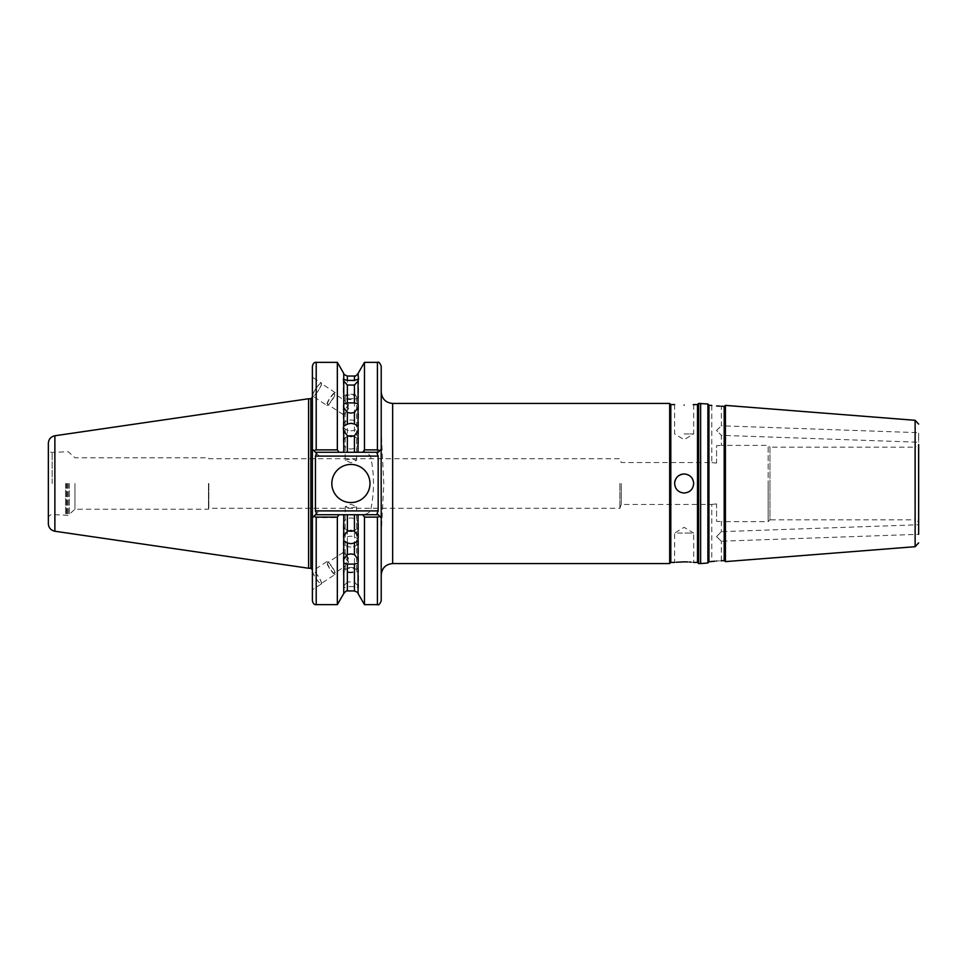 <?xml version="1.0" encoding="UTF-8"?>
<svg xmlns="http://www.w3.org/2000/svg" width="967" height="967" viewBox="0 0 967 967"><rect width="100%" height="100%" fill="white"/><g stroke="black" fill="none" stroke-linecap="round" stroke-linejoin="round"><path stroke-width="0.73" stroke-dasharray="4.83 3.63" d="M350.9 430.774A7.627 5.391 0 0 0 358.527 425.371A7.627 5.391 0 0 0 350.9 419.98A7.627 5.391 0 0 0 343.285 425.371A7.627 5.391 0 0 0 350.9 430.774M353.366 436.153A7.627 6.6 180 0 1 358.527 442.402A7.627 6.6 180 0 1 350.9 449.002A7.627 6.6 180 0 1 343.285 442.402A7.627 6.6 180 0 1 348.446 436.153M721.334 560.8L721.334 541.206L716.559 536.6L721.334 541.206L918.65 534.316L918.65 524.767L721.334 531.657L716.559 536.6L721.334 531.657L721.334 521.624L768.136 521.624L768.136 483.5L768.136 521.624L769.95 519.823L769.95 483.5L769.95 519.823L914.842 519.823L914.842 483.5L914.842 519.823L918.263 521.805L918.263 445.195L918.65 522.458M716.559 503.928C710.419 504.52 710.419 504.52 716.559 503.928C710.419 504.52 710.419 504.52 716.559 503.928L716.559 521.334C722.712 521.66 722.712 521.66 716.559 521.334C722.712 521.66 722.712 521.66 716.559 521.334L716.559 503.928M714.794 561.186L716.559 561.029C722.712 560.703 722.712 560.703 716.559 561.029M350.9 547.02A7.627 5.391 0 0 1 343.285 541.629A7.627 5.391 0 0 1 350.9 536.226A7.627 5.391 0 0 1 358.527 541.629A7.627 5.391 0 0 1 350.9 547.02M353.366 530.847A7.627 6.6 180 0 0 358.527 524.597A7.627 6.6 180 0 0 350.9 517.998A7.627 6.6 180 0 0 343.285 524.597A7.627 6.6 180 0 0 348.446 530.847M331.838 483.5A19.062 19.062 0 0 0 350.9 502.562A19.062 19.062 0 0 0 369.974 483.5A19.062 19.062 0 0 0 350.9 464.438A19.062 19.062 0 0 0 331.838 483.5M48.35 443.297L48.35 523.703M918.65 483.5L918.65 444.542L914.842 447.177L914.842 483.5L914.842 447.177L769.95 447.177L769.95 483.5L769.95 447.177L768.136 445.376L768.136 483.5L768.136 445.376L721.334 445.376L721.334 435.343L918.65 442.233L918.65 432.684L918.65 442.233M335.235 574.338A7.627 1.499 -123.3 0 1 329.795 568.789A7.627 1.499 -123.3 0 1 326.846 561.597A7.627 1.499 -123.3 0 1 332.297 567.145A7.627 1.499 -123.3 0 1 335.235 574.338L321.177 583.585A7.627 1.499 -123.3 0 1 315.738 578.036A7.627 1.499 -123.3 0 1 312.8 570.844A7.627 1.499 -123.3 0 1 318.24 576.392A7.627 1.499 -123.3 0 1 321.177 583.585M326.846 561.597L312.8 570.844M345.183 570.131A5.717 1.958 180 0 1 350.9 568.185A5.717 1.958 180 0 1 356.63 570.131A5.717 1.958 180 0 1 350.9 572.089A5.717 1.958 180 0 1 345.183 570.131L345.183 565.876L348.64 562.153A6.285 1.233 -123.3 0 1 344.506 556.533A6.285 1.233 -123.3 0 1 343.2 552.435A6.285 1.233 -123.3 0 1 344.337 552.931A6.285 1.233 -123.3 0 1 348.64 558.563C346.198 562.601 345.146 565.091 345.473 566.009L334.497 573.226A6.285 1.233 -123.3 0 1 330.013 568.644A6.285 1.233 -123.3 0 1 327.583 562.709A6.285 1.233 -123.3 0 1 332.08 567.291A6.285 1.233 -123.3 0 1 334.497 573.226M343.2 552.435L327.583 562.709M312.389 572.222L312.389 588.262L312.389 572.222M321.395 583.911A8.002 1.571 56.7 0 0 321.395 582.339A8.002 1.571 56.7 0 0 316.983 574.483A8.002 1.571 56.7 0 0 312.583 570.53L312.389 571.05A8.002 1.571 56.7 0 0 312.583 572.089A8.002 1.571 56.7 0 0 316.983 579.958A8.002 1.571 56.7 0 0 321.395 583.911L312.389 589.822L312.389 588.262M350.9 508.122L356.63 506.793L350.9 504.206L345.183 506.793L350.9 508.122M358.056 593.533L358.056 585.954L354.442 581.953L347.371 581.953L347.371 514.722L343.756 514.722L343.756 587.779L347.371 586.582L354.442 586.582L358.527 587.67L358.527 570.131A7.627 2.611 180 0 1 350.9 572.742A7.627 2.611 180 0 1 343.285 570.131A7.627 2.611 180 0 1 350.9 567.532A7.627 2.611 180 0 1 358.527 570.131M326.846 405.403A7.627 1.499 -56.7 0 0 332.297 399.855A7.627 1.499 -56.7 0 0 335.235 392.662A7.627 1.499 -56.7 0 0 329.795 398.211A7.627 1.499 -56.7 0 0 326.846 405.403L312.8 396.156A7.627 1.499 -56.7 0 0 318.24 390.608A7.627 1.499 -56.7 0 0 321.177 383.416A7.627 1.499 -56.7 0 0 315.738 388.964A7.627 1.499 -56.7 0 0 312.8 396.156M335.235 392.662L321.177 383.416M345.183 396.869A5.717 1.958 180 0 1 350.9 394.911A5.717 1.958 180 0 1 356.63 396.869A5.717 1.958 180 0 1 350.9 398.815A5.717 1.958 180 0 1 345.183 396.869L345.183 401.124L348.64 404.847A6.285 1.233 -56.7 0 0 344.506 410.467A6.285 1.233 -56.7 0 0 343.2 414.565A6.285 1.233 -56.7 0 0 344.337 414.069A6.285 1.233 -56.7 0 0 348.64 408.437C346.198 404.399 345.146 401.909 345.473 400.991L334.497 393.774A6.285 1.233 -56.7 0 0 330.013 398.356A6.285 1.233 -56.7 0 0 327.583 404.291A6.285 1.233 -56.7 0 0 332.08 399.709A6.285 1.233 -56.7 0 0 334.497 393.774M348.64 404.847L345.993 412.679L344.337 414.069M345.183 460.207L350.9 458.878L356.63 460.207L350.9 462.794L345.183 460.207L345.183 412.74L348.64 408.437M343.2 414.565L327.583 404.291M321.395 383.089A8.002 1.571 -56.7 0 0 316.33 387.96A8.002 1.571 -56.7 0 0 312.389 395.95L312.389 377.178L312.583 396.47A8.002 1.571 -56.7 0 0 318.3 390.644A8.002 1.571 -56.7 0 0 321.395 383.089L312.389 377.178M350.9 399.468A7.627 2.611 180 0 1 343.285 396.869A7.627 2.611 180 0 1 350.9 394.258A7.627 2.611 180 0 1 358.527 396.869A7.627 2.611 180 0 1 350.9 399.468M724.186 406.43L724.186 560.57M725.419 561.622L725.419 405.378M708.944 405.233L708.944 561.767M707.892 404.001L707.892 562.999M719.98 406.164L721.334 406.2L721.334 425.794L918.65 432.684M674.628 483.5C675.184 489.29 678.363 492.469 684.153 493.037C689.942 492.469 693.121 489.29 693.69 483.5C693.134 477.71 689.954 474.543 684.153 473.963C678.363 474.531 675.184 477.71 674.628 483.5A9.537 9.537 0 0 0 684.153 493.037A9.537 9.537 0 0 1 674.628 483.5A9.537 9.537 0 0 1 684.153 473.963A9.537 9.537 0 0 0 682.291 474.156M680.502 474.688A9.537 9.537 0 0 0 678.858 475.571M676.235 478.206A9.537 9.537 0 0 0 675.353 479.85M684.153 433.929L693.69 433.929L684.153 433.929M676.235 562.25L674.628 562.431L674.628 533.071L684.153 533.071L674.628 533.071L684.153 527.341L693.69 533.071L684.153 533.071L693.69 533.071L693.69 562.431L690.897 562.141M697.497 404.569L697.497 562.431M698.645 563.568L698.645 403.432M670.808 404.569L670.808 562.431M669.672 403.432L669.672 563.568M716.559 430.4L721.334 425.794L716.559 430.4L721.334 435.343L716.559 430.4M619.859 483.5L619.859 508.279L619.859 483.5M621.237 483.5L621.237 504.472L621.237 483.5M208.836 483.5L208.836 508.279L208.836 483.5M74.942 483.5L74.942 509.234L74.942 483.5M208.497 483.5L208.497 509.222L208.497 483.5M65.575 483.5L65.575 514.577L65.575 483.5M308.582 398.755L308.582 568.245M381.216 600.845L381.216 366.155M381.216 534.691L383.814 483.5L381.216 432.309M700.64 403.432L700.64 563.568M716.559 463.072C710.419 462.48 710.419 462.48 716.559 463.072C710.419 462.48 710.419 462.48 716.559 463.072L716.559 445.666C722.712 445.34 722.712 445.34 716.559 445.666C722.712 445.34 722.712 445.34 716.559 445.666L716.559 463.072M312.389 495.37L312.389 600.845M364.474 362.347L364.474 452.278L378.17 452.278L315.447 452.278L378.17 452.278L381.143 449.292M358.056 373.467L358.056 452.278L364.474 452.278M343.756 373.467L343.756 452.278L347.371 452.278L347.371 376.054M312.389 366.155L312.389 449.22L319.255 456.086L315.447 452.278L343.756 452.278M339.03 452.278L337.338 449.885L316.209 449.885L316.209 362.347M337.338 362.347L337.338 449.885M343.285 570.131L343.756 593.533M362.782 514.722L364.474 517.115L377.408 517.115L379.838 516.402L378.17 514.722L381.216 517.78L378.17 514.722L315.447 514.722L378.17 514.722L358.056 514.722L358.056 585.954M364.474 517.115L364.474 604.653M316.209 604.653L316.209 517.635L337.338 517.635L337.338 604.653M337.338 517.635L338.728 514.722L315.447 514.722L319.255 510.914L312.389 517.78M343.756 514.722L338.728 514.722M360.631 452.278C364.764 452.012 368.052 453.281 370.518 456.086C374.471 474.289 374.471 492.566 370.518 510.914C368.052 513.719 364.764 514.988 360.631 514.722M347.371 514.722L354.442 514.722L354.442 581.953M358.056 514.722L354.442 514.722M347.371 581.953L343.756 585.954M354.442 376.054L354.442 452.278L347.371 452.278M312.389 449.22L315.447 452.278L312.389 449.22L312.389 471.63M354.442 452.278L358.056 452.278M48.35 483.5L48.35 518.36L48.35 483.5M689.471 562.032L687.779 561.936M684.153 473.963A9.537 9.537 0 0 1 693.69 483.5A9.537 9.537 0 0 1 684.153 493.037A9.537 9.537 0 0 0 693.69 483.5A9.537 9.537 0 0 0 684.153 473.963M348.64 562.153L345.183 554.26L348.64 558.563M313.767 450.598L316.209 449.885M316.209 517.635L313.683 516.487M52.145 483.5L52.145 452.423L52.145 483.5M66.469 483.5L66.469 515.097L66.469 483.5M69.322 483.5L69.322 514.855L69.322 483.5M68.246 483.5L68.246 515.302L68.246 483.5M67.243 483.5L67.243 515.302L67.243 483.5M54.877 435.754L54.877 531.246M310.866 398.755L310.866 568.245M392.662 403.432L392.662 563.568M915.133 420.307L915.133 546.693M354.442 586.582L354.442 590.946M347.371 590.946L347.371 586.582M319.255 456.086L370.518 456.086M370.518 510.914L319.255 510.914M377.408 517.115L377.408 604.653M377.408 362.347L377.408 452.278M358.527 405.113L358.527 425.371M358.527 442.402L358.527 428.067M48.35 518.36C48.58 516.064 49.837 514.795 52.145 514.577L68.246 515.302L74.942 509.234L208.497 509.222L208.836 508.279L619.859 508.279L621.237 504.472L711.797 504.472L711.797 561.549M343.285 561.887L343.285 541.629M343.285 524.597L343.285 538.933M711.797 405.451L711.797 462.528L621.237 462.528L619.859 458.721L208.836 458.721L208.497 457.778L74.942 457.778L68.246 451.698L52.145 452.423C49.837 452.205 48.58 450.936 48.35 448.64M356.63 570.131L356.63 506.793M343.285 379.33L343.285 396.869M693.69 404.569L693.69 433.929L684.153 439.659L674.628 433.929L674.628 404.569M358.527 379.33L358.527 396.869M356.63 396.869L356.63 460.207M345.183 554.26L345.183 506.793M345.993 554.321L344.337 552.931M358.527 524.597L358.527 538.933M358.527 561.887L358.527 541.629M343.285 442.402L343.285 428.067M343.285 405.113L343.285 425.371"/><path stroke-width="1.45" d="M358.056 403.843L354.442 402.901L354.442 385.047L358.056 381.046L358.056 407.59L354.442 412.45L350.9 413.102L347.371 412.45L347.371 424.029L350.9 423.304L354.442 424.029L358.056 426.205L358.056 430.798L354.442 435.73L350.9 436.516L347.371 435.73L343.756 430.798L343.285 428.067L343.756 426.205L347.371 424.029M347.371 402.901L343.756 403.843L343.756 381.046L347.371 385.047L347.371 402.901L354.442 402.901M348.446 436.153A7.627 6.6 180 0 1 350.9 435.791A7.627 6.6 180 0 1 353.366 436.153M918.65 524.767L918.65 444.542M716.559 561.029C710.419 561.67 710.419 561.67 716.559 561.029C722.712 560.703 722.712 560.703 716.559 561.029M711.797 405.451L708.944 405.233L708.944 561.767L712.183 561.489M712.268 561.476L714.794 561.186M343.756 563.157L347.371 564.099L347.371 590.946C347.177 590.172 345.981 591.03 343.756 593.533L343.756 536.202L347.371 531.27L350.9 530.484L354.442 531.27L358.056 536.202L358.056 514.722L378.17 514.722L377.045 513.61L381.216 517.78L381.216 600.845C379.874 604.145 378.593 605.415 377.408 604.653L377.408 517.115L364.474 517.115L362.782 514.722M358.056 563.157L354.442 564.099L354.442 590.946C357.524 592.239 358.733 593.109 358.056 593.533L358.056 540.795L354.442 542.971L350.9 543.696L347.371 542.971L347.371 554.55L343.756 559.409M347.371 554.55L350.9 553.898L354.442 554.55L354.442 542.971M354.442 564.099L347.371 564.099M348.446 530.847A7.627 6.6 180 0 0 350.9 531.209A7.627 6.6 180 0 0 353.366 530.847M347.371 542.971L343.756 540.795M331.838 483.5A19.062 19.062 0 0 0 350.9 502.562A19.062 19.062 0 0 0 369.974 483.5A19.062 19.062 0 0 0 350.9 464.438A19.062 19.062 0 0 0 331.838 483.5M343.756 381.046L343.756 373.467L337.338 362.347L316.209 362.347L316.209 449.885L337.338 449.885L337.338 362.347M343.285 379.33L347.371 380.418L354.442 380.418L354.442 376.054L347.371 376.054L347.371 380.418M347.371 385.047L354.442 385.047M720.983 560.8L724.186 560.57L724.186 406.43L725.419 405.378L725.419 561.622L915.133 546.693L915.133 420.307L918.65 424.114M708.944 561.767L707.892 562.999L707.892 404.001L698.645 403.432L698.645 563.568L700.64 563.568L700.64 403.432M716.559 405.971C722.712 406.297 722.712 406.297 716.559 405.971C710.419 405.33 710.419 405.33 716.559 405.971C710.419 405.33 710.419 405.33 716.559 405.971L719.98 406.164M684.153 493.037C678.363 492.469 675.184 489.29 674.628 483.5C675.184 477.71 678.363 474.531 684.153 473.963C689.942 474.531 693.121 477.71 693.69 483.5C693.134 489.29 689.954 492.457 684.153 493.037M682.291 474.156A9.537 9.537 0 0 0 680.502 474.688M678.858 475.571A9.537 9.537 0 0 0 676.235 478.206M675.353 479.85A9.537 9.537 0 0 0 674.628 483.5M684.153 405.149C671.86 404.52 671.86 404.52 684.153 405.149C671.86 404.52 671.86 404.52 684.153 405.149C696.458 404.52 696.458 404.52 684.153 405.149C696.458 404.52 696.458 404.52 684.153 405.149M687.779 561.936L684.153 561.851C696.458 562.48 696.458 562.48 684.153 561.851C671.86 562.48 671.86 562.48 684.153 561.851L676.235 562.25M693.69 562.431L697.497 562.431L697.497 404.569L698.645 403.432M674.628 562.431L670.808 562.431L670.808 404.569L669.672 403.432L392.662 403.432C385.712 402.755 381.892 398.936 381.216 391.986M670.808 562.431L669.672 563.568L669.672 403.432M693.218 404.629L697.497 404.569M54.877 435.754L54.877 531.246C50.84 530.339 48.664 527.825 48.35 523.703L48.35 443.297C48.664 439.175 50.84 436.661 54.877 435.754L308.582 398.755L308.582 568.245L310.866 568.245L310.866 398.755L308.582 398.755M358.056 426.205L358.056 407.59M343.756 426.205L343.756 407.59L347.371 412.45M362.782 452.278L364.474 449.885L377.408 449.885L377.408 362.347C378.593 361.585 379.874 362.855 381.216 366.155L381.216 449.22L378.17 452.278L358.056 452.278L358.056 430.798M364.474 449.885L364.474 362.347L358.056 373.467L358.527 379.33M354.442 380.418L358.056 379.221L358.056 381.046M343.756 403.843L343.756 407.59M337.338 449.885L339.03 452.278L315.447 452.278L312.389 449.22L312.389 366.155C313.187 363.314 314.456 362.045 316.209 362.347M347.371 435.73L347.371 452.278L339.03 452.278M343.756 452.278L343.756 430.798M358.056 559.409L354.442 554.55M358.056 593.533L364.474 604.653L364.474 517.115M358.056 536.202L358.056 540.795M343.756 536.202L343.756 514.722L347.371 514.722L347.371 531.27M339.03 514.722L337.338 517.115L316.209 517.115L316.209 604.653C314.456 604.955 313.187 603.686 312.389 600.845L312.389 517.78L316.56 513.61L315.447 514.722L343.756 514.722M343.756 593.533L337.338 604.653L337.338 517.115M354.442 531.27L354.442 514.722L347.371 514.722M381.143 449.292L381.216 517.78L379.838 516.402L377.408 517.115M354.442 514.722L358.056 514.722M347.371 452.278L354.442 452.278L354.442 435.73M312.389 517.78L312.389 449.22M358.056 452.278L354.442 452.278M918.65 534.316L918.65 483.5M690.897 562.141L689.471 562.032M315.447 456.086L315.447 510.914L378.17 510.914L378.17 456.086L315.447 456.086L316.56 453.39L315.447 452.278L316.56 453.39M316.209 449.885L313.767 450.598M316.56 513.61L315.447 510.914M313.767 516.402L316.209 517.115M379.838 450.598L377.408 449.885M377.045 453.39L378.17 452.278L377.045 453.39L378.17 456.086M378.17 510.914L377.045 513.61M669.672 563.568L392.662 563.568L392.662 403.432M354.442 424.029L354.442 412.45M708.944 405.233L707.892 404.001M724.186 406.43L721.334 406.2M674.628 404.569L670.808 404.569M392.662 563.568C385.712 564.245 381.892 568.064 381.216 575.014M915.133 420.307L725.419 405.378M310.866 568.245L312.389 569.768M354.442 590.946L347.371 590.946M377.408 604.653L364.474 604.653M337.338 604.653L316.209 604.653M310.866 398.755L312.389 397.232M377.408 362.347L364.474 362.347M354.442 376.054C355.505 375.184 354.248 377.976 358.056 373.467M343.756 373.467C343.08 373.891 344.288 374.761 347.371 376.054M707.892 562.999L700.64 563.568M915.133 546.693L918.65 542.886M54.877 531.246L308.582 568.245M697.497 562.431L698.645 563.568M724.186 560.57L725.419 561.622"/></g></svg>
